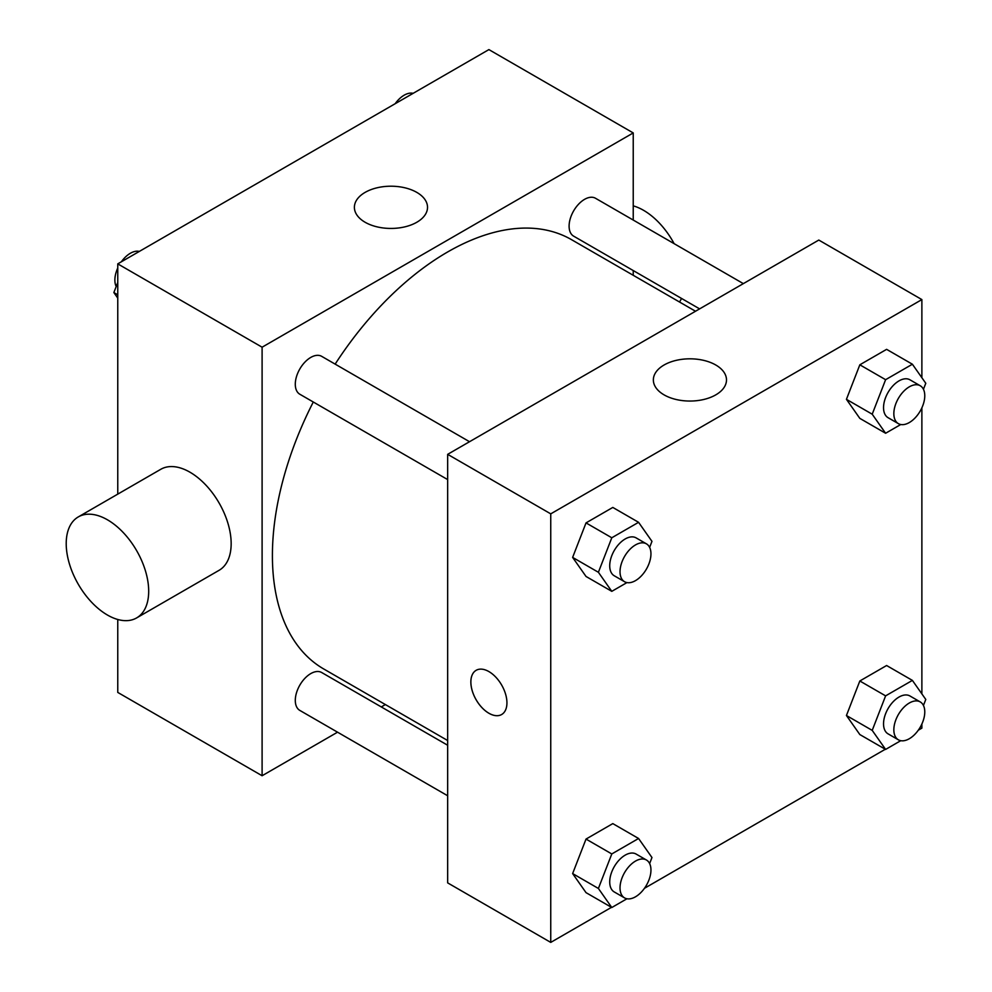 <?xml version="1.0" encoding="UTF-8"?>
<svg xmlns="http://www.w3.org/2000/svg" width="992" height="992" viewBox="0 0 992 992"><rect width="100%" height="100%" fill="white"/><g stroke="black" fill="none" stroke-linecap="round" stroke-linejoin="round"><path stroke-width="1.49" d="M337.54 732.183L262.099 775.744L117.763 692.416L117.763 619.479M117.763 494.128L117.763 263.872L488.895 49.6L633.231 132.928L633.231 220.05M385.38 704.568L381.288 706.936M313.286 402.008A247.851 143.096 120 0 0 272.403 555.52A247.851 143.096 120 0 0 323.739 668.98L447.665 740.528M695.504 311.24L571.578 239.692A247.851 143.096 120 0 0 335.147 364.126M633.231 270.556L633.231 275.28M262.099 775.744L262.099 347.2L633.231 132.928M743.343 283.625L595.498 198.264A21.874 12.623 120 0 0 578.646 204.129A21.874 12.623 120 0 0 569.098 226.139A21.874 12.623 120 0 0 573.636 236.146L699.608 308.872M447.665 745.252L321.693 672.526A21.874 12.623 120 0 0 304.842 678.379A21.874 12.623 120 0 0 295.294 700.389A21.874 12.623 120 0 0 299.82 710.408L447.665 795.758M447.665 479.582L299.82 394.233A21.874 12.623 -60 0 1 299.82 368.974A21.874 12.623 -60 0 1 321.693 356.351L469.526 441.713M262.099 347.2L117.763 263.872M365.106 222.258A36.568 21.117 180 0 1 354.392 207.328A36.568 21.117 180 0 1 390.96 186.211A36.568 21.117 180 0 1 427.527 207.328A36.568 21.117 180 0 1 404.947 226.833A36.568 21.117 180 0 1 365.106 222.258M78.294 516.919L160.766 469.303A58.317 33.666 60 0 1 205.716 484.927A58.317 33.666 60 0 1 231.161 543.616A58.317 33.666 60 0 1 219.083 570.313L136.611 617.929A58.317 33.666 60 0 1 78.294 584.263A58.317 33.666 60 0 1 78.294 516.919A58.317 33.666 60 0 1 123.231 532.543A58.317 33.666 60 0 1 148.688 591.232A58.317 33.666 60 0 1 136.611 617.929M679.495 301.99A58.317 33.666 -120 0 0 681.504 298.431M674.138 243.672A58.317 33.666 -120 0 0 633.231 205.865M611.481 907.333L550.746 942.4L447.665 882.88L447.665 454.336L818.797 240.064L921.878 299.584L921.878 377.729M921.878 723.999L921.878 728.128L918.307 730.199M885.298 749.258L644.49 888.286M859.828 418.376L846.436 399.33L859.828 364.808L886.612 349.345L859.828 364.808L846.436 399.33L859.828 418.376L885.608 433.256L872.216 414.21L885.608 379.688L912.392 364.225L925.784 383.284L923.44 389.298M586.024 892.639L572.632 873.58L586.024 839.071L612.808 823.608L586.024 839.071L572.632 873.58L586.024 892.639L611.791 907.519L598.399 888.46L611.791 853.951L638.575 838.488L651.967 857.534L649.636 863.561M921.878 407.824L921.878 693.904M550.746 942.4L550.746 513.856L921.878 299.584M859.828 734.551L846.436 715.505L859.828 680.983L886.612 665.52L859.828 680.983L846.436 715.505L859.828 734.551L885.608 749.431L872.216 730.385L885.608 695.863L912.392 680.4L925.784 699.447L923.44 705.473M586.024 576.464L572.632 557.405L586.024 522.896L612.808 507.433L586.024 522.896L572.632 557.405L586.024 576.464L611.791 591.344L598.399 572.285L611.791 537.776L638.575 522.313L651.967 541.359L649.636 547.386M550.746 513.856L447.665 454.336M664.07 394.866A36.568 21.117 180 0 1 653.356 379.936A36.568 21.117 180 0 1 689.924 358.819A36.568 21.117 180 0 1 726.491 379.936A36.568 21.117 180 0 1 703.923 399.441A36.568 21.117 180 0 1 664.07 394.866M506.937 702.832A25.519 14.731 60 0 1 501.654 714.513A25.519 14.731 60 0 1 476.135 699.782A25.519 14.731 60 0 1 476.135 670.319A25.519 14.731 60 0 1 495.802 677.152A25.519 14.731 60 0 1 506.937 702.832M501.654 714.513A25.519 14.731 60 0 1 476.148 699.769A25.519 14.731 60 0 1 476.148 670.319M626.944 582.589L611.791 591.344M646.424 543.839L636.12 537.887A21.874 12.623 120 0 0 619.268 543.752A21.874 12.623 120 0 0 609.72 565.75A21.874 12.623 120 0 0 614.246 575.769L624.563 581.721A21.874 12.623 120 0 0 646.424 569.086A21.874 12.623 120 0 0 646.424 543.839A21.874 12.623 120 0 0 629.573 549.704A21.874 12.623 120 0 0 620.025 571.702A21.874 12.623 120 0 0 624.563 581.721M598.399 572.285L572.632 557.405M611.791 537.776L586.024 522.896M638.575 522.313L612.808 507.433M900.761 424.514L885.608 433.256M920.241 385.752L909.937 379.8A21.874 12.623 120 0 0 893.073 385.665A21.874 12.623 120 0 0 883.537 407.675A21.874 12.623 120 0 0 888.063 417.682L898.368 423.634A21.874 12.623 120 0 0 920.241 411.01A21.874 12.623 120 0 0 920.241 385.752A21.874 12.623 120 0 0 903.39 391.617A21.874 12.623 120 0 0 893.842 413.627A21.874 12.623 120 0 0 898.368 423.634M872.216 414.21L846.436 399.33M885.608 379.688L859.828 364.808M912.392 364.225L886.612 349.345M626.944 898.764L611.791 907.519M646.424 860.014L636.12 854.062A21.874 12.623 120 0 0 619.268 859.915A21.874 12.623 120 0 0 609.72 881.925A21.874 12.623 120 0 0 614.246 891.944L624.563 897.896A21.874 12.623 120 0 0 646.424 885.261A21.874 12.623 120 0 0 646.424 860.014A21.874 12.623 120 0 0 629.573 865.867A21.874 12.623 120 0 0 620.025 887.877A21.874 12.623 120 0 0 624.563 897.896M598.399 888.46L572.632 873.58M611.791 853.951L586.024 839.071M638.575 838.488L612.808 823.608M900.761 740.677L885.608 749.431M920.241 701.927L909.937 695.975A21.874 12.623 120 0 0 893.073 701.84A21.874 12.623 120 0 0 883.537 723.838A21.874 12.623 120 0 0 888.063 733.857L898.368 739.809A21.874 12.623 120 0 0 920.241 727.186A21.874 12.623 120 0 0 920.241 701.927A21.874 12.623 120 0 0 903.39 707.792A21.874 12.623 120 0 0 893.842 729.79A21.874 12.623 120 0 0 898.368 739.809M872.216 730.385L846.436 715.505M885.608 695.863L859.828 680.983M912.392 680.4L886.612 665.52M117.763 298.096L113.869 292.553L117.763 282.497M127.088 258.49L154.355 242.742M117.763 294.798L113.869 292.553M117.763 268.001A21.874 12.623 120 0 0 114.874 280.066A21.874 12.623 120 0 0 116.2 286.527M138.892 251.323A21.874 12.623 120 0 0 121.346 261.801M400.892 100.403L428.16 84.667M412.697 93.236A21.874 12.623 120 0 0 395.163 103.714"/></g></svg>
